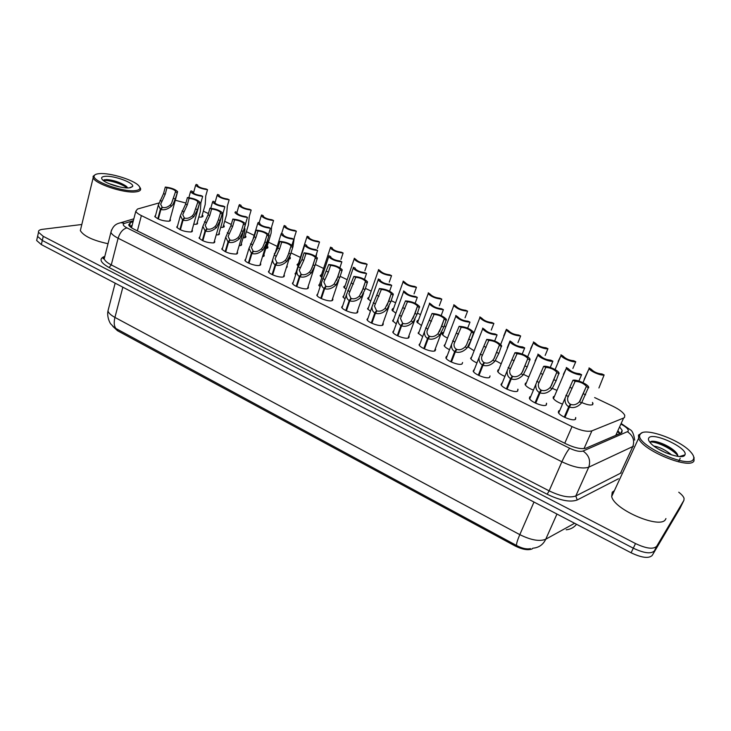 <?xml version="1.0" encoding="UTF-8"?>
<svg xmlns="http://www.w3.org/2000/svg" width="731" height="731" viewBox="0 0 731 731"><rect width="100%" height="100%" fill="white"/><g stroke="black" fill="none" stroke-linecap="round" stroke-linejoin="round"><path stroke-width="1.1" d="M170.076 219.373L170.442 219.93L168.925 221.237C162.584 221.045 157.859 219.446 154.771 216.431L155.612 215.261M192.07 230.091L192.436 230.649L191.001 231.983C184.651 231.846 179.89 230.21 176.71 227.103L177.569 225.888M214.448 241.002L214.813 241.568L213.47 242.92C207.111 242.829 202.304 241.166 199.042 237.95L199.919 236.698M237.237 252.104L237.593 252.67L236.332 254.059C229.982 254.004 225.121 252.323 221.758 248.997L222.663 247.699M260.428 263.416L260.784 263.992L259.606 265.39C256.06 266.376 245.534 262.685 244.885 260.227L245.817 258.893M284.048 274.929L284.396 275.505L283.308 276.93C279.845 278.008 269.099 274.207 268.423 271.667L269.392 270.278M308.098 286.662L308.445 287.246L307.44 288.672C304.069 289.851 293.094 285.94 292.391 283.308L293.387 281.883M332.596 298.613L332.943 299.198L332.02 300.642C328.74 301.921 317.537 297.882 316.797 295.16L317.83 293.688M357.55 310.794L357.898 311.379L357.066 312.831C353.877 314.211 342.419 310.054 341.651 307.239L342.72 305.713M382.98 323.203L382.578 325.249C379.49 326.748 367.775 322.444 366.971 319.529L368.077 317.958M408.894 335.849L408.574 337.914C405.604 339.522 393.607 335.063 392.775 332.048L393.918 330.439M435.31 348.751L435.064 350.807C432.222 352.543 419.923 347.929 419.064 344.813L420.243 343.15M462.01 363.992L462.586 362.503L462.074 363.956C459.36 365.82 446.751 361.041 445.855 357.806L446.413 356.335M489.441 377.461L490.053 375.926L489.615 377.37C487.038 379.371 474.099 374.4 473.158 371.056L474.337 369.338M517.85 389.184L517.694 391.039C515.273 393.187 501.978 388.024 501 384.561L502.133 382.816M546.459 403.22L546.34 404.983C544.083 407.286 530.404 401.913 529.39 398.331L529.728 396.896L530.487 396.567M575.653 417.529L575.562 419.21C573.479 421.677 559.398 416.076 558.347 412.366L558.612 410.959L559.407 410.584M197.251 222.48L197.608 223.019L196.237 224.262L193.706 224.243M219.081 233.025L219.437 233.573L218.14 234.843L216.212 234.898M241.285 243.761L241.641 244.318L240.426 245.598L239.138 245.698M263.882 254.69L264.229 255.247L262.511 256.636M271.749 262.685L272.124 261.46M295.68 274.71L295.022 273.796L295.973 272.471M320.114 286.753L318.762 285.236L319.749 283.866M345.023 298.942L342.94 296.877L343.954 295.47M370.407 311.315L367.547 308.729L368.588 307.276M396.275 323.879L392.602 320.79L393.689 319.301M422.655 336.662L418.123 333.08L419.247 331.545M449.538 349.674C446.54 348.248 444.731 346.887 444.119 345.589L445.28 344.018M476.877 362.878C473.423 361.324 471.331 359.807 470.6 358.327L471.797 356.719M504.765 376.328C500.836 374.665 498.441 372.993 497.583 371.311L497.994 369.959L498.825 369.667M533.21 390.034C528.805 388.271 526.101 386.434 525.086 384.543L525.425 383.199L526.366 382.861M562.24 403.996C557.351 402.151 554.308 400.159 553.12 398.02L553.394 396.705L554.445 396.312M202.249 214.978L202.99 215.892L201.592 217.125L198.777 217.07M223.549 225.194L224.289 226.117L222.964 227.368L220.716 227.387M245.214 235.574L245.945 236.506L244.702 237.785L243.048 237.867M267.244 246.137L267.975 247.087L266.815 248.376L265.792 248.476M289.723 256.946L290.39 257.842L289.01 259.203M274.646 254.379L274.308 253.821L275.331 252.533M298.065 265.929L297.024 264.686L298.513 263.27M321.841 277.497L320.141 275.724L321.658 274.28M346.065 289.229L343.652 286.963L345.215 285.483M370.727 301.135L367.592 298.394L369.182 296.877M395.855 313.243L391.944 310.026L392.684 308.665L393.58 308.473M421.458 325.551L416.734 321.868L417.401 320.507L418.415 320.279M447.536 338.069C444.448 336.607 442.602 335.227 441.981 333.921L442.566 332.559L443.699 332.294M474.108 350.798L468.105 346.905M501.201 363.764L495.664 360.73M528.805 376.958L523.862 374.555M556.958 390.391L552.682 388.526M592.494 402.415L592.814 404.526C590.94 405.55 587.386 404.937 582.123 402.69M158.728 203.026L137.492 209.039L135.802 211.259C136.377 212.584 138.241 214.028 141.375 215.59L572.026 426.593C580.834 430.641 587.468 432.058 591.918 430.842L623.616 418.031L624.512 417.456L624.767 415.354C623.351 412.494 619.431 409.479 612.998 406.308L594.632 397.554M112.821 326.355L117.481 330.704L514.935 545.865C522.354 549.566 528.129 550.571 532.278 548.862L532.515 548.314M185.912 203.035L175.276 200.248M445.819 326.675L444.22 325.907M420.499 314.613L417.456 313.16M395.617 302.762L391.204 300.651M371.184 291.121L365.436 288.38M347.17 279.681L340.153 276.336M323.577 268.441L315.335 264.512M300.395 257.394L291.102 252.972M277.241 246.374L268.46 242.189M254.16 235.373L246.384 231.672M231.27 224.472L224.673 221.329M208.408 213.58L203.328 211.158M286.908 265.846L287.228 266.367L286.342 267.647M678.752 492.219C681.694 494.476 683.467 496.504 684.061 498.314L683.933 500.278L656.685 546.267C653.359 549.529 646.305 548.634 635.513 543.562L43.257 236.341L42.297 240.472L37.583 236.405L37.966 234.724L37.583 236.405L42.297 240.472L633.293 548.186L42.297 240.472L41.347 244.593L36.641 240.499L37.025 238.818M656.685 546.267L654.446 550.836C651.12 554.144 644.066 553.257 633.293 548.186C644.066 553.257 651.12 554.144 654.446 550.836L681.904 504.427L652.226 555.396C648.881 558.731 641.836 557.863 631.091 552.791L41.347 244.593M114.091 327.515L516.589 545.509C521.952 548.387 526.576 549.438 530.45 548.643M680.013 508.283L652.226 555.396M133.088 221.74L130.41 222.553L128.674 224.892C129.241 226.244 131.068 227.716 134.184 229.287L566.251 443.982C575.041 448.066 581.675 449.437 586.152 448.112L620.975 433.117L621.871 432.514L622.145 430.367L619.998 427.416M618.28 431.199L620.098 433.492M43.257 236.341L38.524 232.284C38.113 230.731 39.419 229.744 42.444 229.333L81.826 224.49M129.588 226.217L132.128 225.431M598.917 387.987L604.126 374.957C601.156 375.999 589.999 371.229 589.113 368.543L584.124 379.407M604.126 374.957L601.997 373.97C597.492 373.596 593.892 372.015 591.205 369.219L589.012 367.903M578.87 381.034L581.611 374.692C578.486 375.734 567.32 370.982 566.397 368.223L553.458 398.633M563.373 374.382L566.397 368.223M581.611 374.692L579.455 373.678C574.858 373.322 571.213 371.723 568.526 368.89L566.297 367.483M564.241 417.136L568.745 406.728C565.913 405.056 564.688 402.187 565.072 398.148L572.949 380.257C576.211 379.161 587.578 384.031 588.619 386.991L581.602 402.863C577.819 407.039 573.771 408.437 569.44 407.066L564.944 417.474M569.44 407.066L570.874 404.444C573.826 405.413 576.668 404.535 579.4 401.803L586.417 386.288L579.966 401.1M586.417 386.288C583.621 383.291 579.866 381.628 575.151 381.299L567.667 397.892C567.375 400.844 568.27 402.945 570.354 404.197L564.67 417.346M568.745 406.728L570.354 404.197M588.738 387.741L586.518 386.69M575.151 381.299L572.949 380.257M572.885 368.451L575.763 361.708C572.702 362.658 561.883 358.071 561.024 355.476L555.085 369.557M558.109 361.507L561.024 355.476M575.763 361.708L573.68 360.739C569.202 360.356 565.675 358.811 563.089 356.125L560.942 354.791M545.162 355.421L547.948 348.714C544.796 349.564 534.288 345.16 533.466 342.647L527.663 356.783M530.669 348.605L533.466 342.647M547.948 348.714L545.902 347.764C541.452 347.353 537.989 345.864 535.512 343.278L533.411 341.925M517.959 342.638L520.655 335.968C514.688 335.593 509.946 333.619 506.409 330.056L500.68 344.429M520.655 335.968L518.654 335.026C514.231 334.606 510.823 333.153 508.438 330.659L506.382 329.297L506.409 330.056M506.327 329.443L503.732 335.949M491.259 330.092L493.873 323.449C487.933 323.047 483.264 321.128 479.865 317.693L468.397 347.234M493.873 323.449L491.899 322.535C487.513 322.097 484.169 320.681 481.875 318.277L479.865 316.907L479.865 317.693M550.269 367.41L552.883 361.169C549.657 362.11 538.829 357.55 537.943 354.873L525.425 385.146M535.037 360.959L537.943 354.873M552.883 361.169L550.772 360.173C546.203 359.798 542.63 358.254 540.045 355.522L537.87 354.106M522.208 354.051L524.712 347.91C521.404 348.76 510.887 344.365 510.028 341.788L497.921 371.915M524.712 347.91L522.647 346.933C518.105 346.54 514.597 345.032 512.12 342.41L509.991 340.984L510.028 341.788M509.946 341.103L507.25 347.81M494.677 340.975L497.08 334.908C490.985 334.542 486.179 332.559 482.652 328.95L470.938 358.921M497.08 334.908L495.051 333.948C490.547 333.537 487.102 332.075 484.717 329.553L482.643 328.109L482.652 328.95M694.048 457.378L694.002 460.859C690.183 470.143 641.964 450.287 638.647 438.189L638.483 435.091L642.11 432.779M665.959 518.553L665.639 519.193C661.189 529.756 614.232 509.891 611.683 496.523L612.24 492.201L614.387 490.675M640.502 433.867C644.934 427.087 680.716 440.08 690.886 452.187C693.555 455.194 694.386 457.569 693.372 459.306C688.675 469.503 633.923 443.881 640.054 434.579L640.502 433.867M666.078 452.9L658.384 449.044M671.643 454.929C665.493 449.958 659.6 447.006 653.962 446.093M684.764 455.166C682.516 460.21 657.279 451.219 650.435 442.94C648.488 440.738 647.958 439.048 648.854 437.887C652.81 431.564 688.657 448.341 684.92 454.883L684.764 455.166M677.856 456.363C678.002 454.773 676.769 452.845 674.146 450.579C667.056 444.32 653.085 439.578 650.608 441.743L650.06 442.511M678.587 461.873L680.177 458.273M676.769 453.321L675.49 452.151C667.412 445.928 659.7 442.292 652.363 441.259M677.856 455.687C672.356 448.77 655.616 441.095 650.279 442.054M139.758 187.163L140.489 188.342C141.193 190.298 139.539 191.485 135.537 191.906C123.795 193.413 94.601 183.682 93.166 177.77L93.12 176.299L94.966 174.846M99.654 173.622C110.262 172.708 133.554 179.89 138.643 185.61C141.174 188.397 139.968 190.069 135.016 190.636C122.315 192.271 90.882 180.685 94.299 175.659C94.829 174.508 96.611 173.823 99.654 173.622M119.802 186.962L108.855 183.563M129.277 187.876C122.406 188.671 106.004 183.719 102.514 179.78C100.732 177.788 101.646 176.637 105.255 176.317C114.219 175.44 134.723 183.061 132.613 186.506L129.277 187.876M127.669 187.931L125.833 185.921C119.838 182.193 113.415 180.073 106.58 179.561L103.382 180.191M108.024 243.715C92.864 240.435 83.636 236.067 80.337 230.594L80.967 228.017M127.075 187.054C121.437 182.741 108.352 179.141 104.158 179.789M127.112 187.922C121.346 183.344 107.082 179.561 103.455 180.594M465.053 317.775L467.584 311.168C461.663 310.739 457.067 308.866 453.796 305.549L442.694 334.953M467.584 311.168L465.647 310.264C461.288 309.816 457.999 308.436 455.788 306.125L453.832 304.745L453.796 305.549M439.331 305.686L441.78 299.116C435.886 298.65 431.363 296.823 428.202 293.634L417.456 322.892M441.78 299.116L439.879 298.23C435.539 297.764 432.304 296.411 430.175 294.191L428.275 292.811L428.202 293.634M414.066 293.816L416.442 287.274C410.575 286.78 406.116 284.999 403.064 281.919L392.666 311.04M416.442 287.274L414.578 286.406C410.265 285.922 407.076 284.615 405.029 282.468L403.183 281.088L403.064 281.919M467.666 328.155L469.978 322.152C463.911 321.759 459.178 319.822 455.779 316.34L444.457 346.174M469.978 322.152L467.986 321.211C463.509 320.781 460.128 319.356 457.834 316.925L455.815 315.481L455.779 316.34M441.159 315.582L443.388 309.633C437.348 309.213 432.688 307.322 429.417 303.977L418.461 333.665M443.388 309.633L441.433 308.71C436.983 308.272 433.657 306.874 431.445 304.544L429.49 303.091L429.417 303.977M415.144 303.264L417.291 297.353C411.279 296.896 406.692 295.059 403.539 291.833L392.94 321.375M417.291 297.353L415.372 296.448C410.95 295.991 407.679 294.63 405.55 292.382L403.649 290.929L403.539 291.833M389.257 282.157L391.551 275.651C385.712 275.13 381.317 273.385 378.375 270.424L368.305 299.399M391.551 275.651L389.724 274.801C385.438 274.299 382.304 273.019 380.321 270.954L378.539 269.575L378.375 270.424M352.141 264.713L351.41 267.153M364.897 270.708L367.117 264.238C361.297 263.69 356.966 261.981 354.124 259.121L344.383 287.95M367.117 264.238L365.317 263.398C361.059 262.886 357.971 261.634 356.061 259.633L354.325 258.262L354.124 259.121M328.429 253.575L327.963 255.11M340.957 259.459L343.104 253.017C337.311 252.451 333.044 250.779 330.293 248.019L320.863 276.711M343.104 253.017L341.34 252.195C337.11 251.674 334.067 250.45 332.221 248.522L332.294 247.964L330.54 247.151L330.293 248.019M317.446 248.403L319.52 241.998C313.754 241.404 309.542 239.768 306.874 237.1L297.755 265.655M319.52 241.998L317.784 241.193C313.572 240.654 310.574 239.457 308.793 237.593L308.893 237.036L307.175 236.232L306.874 237.1M316.112 256.663L316.697 253.365M292.994 246.347L294.328 237.548L296.338 231.17C290.6 230.548 286.442 228.949 283.866 226.372L281.645 233.509M296.338 231.17L294.639 230.375C290.454 229.826 287.493 228.657 285.766 226.857L285.903 226.29L284.213 225.504L283.866 226.372M285.748 226.802L285.903 226.29M389.596 291.194L391.688 285.3C385.694 284.816 381.171 283.016 378.128 279.909L367.885 309.304M391.688 285.3L389.797 284.414C385.401 283.93 382.185 282.614 380.138 280.448L380.157 279.872L378.292 278.995L378.128 279.909M364.522 279.352L366.542 273.467C360.575 272.946 356.125 271.192 353.183 268.195L343.278 297.453M366.542 273.467L364.696 272.59C360.328 272.096 357.148 270.808 355.175 268.725L355.22 268.14L353.393 267.272L353.183 268.195M326.775 262.347L326.218 264.202M339.888 267.747L341.852 261.844C335.913 261.305 331.527 259.587 328.685 256.7L319.109 285.803M341.852 261.844L340.043 260.994C335.703 260.483 332.578 259.222 330.668 257.211L330.741 256.618L328.941 255.768L328.685 256.7M315.691 256.371L317.62 250.441C311.698 249.865 307.367 248.184 304.626 245.397L295.37 274.363M317.62 250.441L315.829 249.6C311.516 249.079 308.436 247.846 306.591 245.899L306.7 245.296L304.937 244.465L304.626 245.397M306.554 245.771L306.7 245.296M291.916 245.232L293.807 239.229C287.923 238.635 283.646 236.99 280.987 234.304L274.865 254.013M293.807 239.229L292.053 238.407C287.767 237.867 284.734 236.661 282.952 234.788L283.089 234.185L281.353 233.363L280.987 234.304M282.924 234.715L283.089 234.185M266.55 248.421L271.119 233.134L271.621 226.875L273.558 220.534C267.848 219.885 263.736 218.322 261.241 215.828L259.103 222.9M273.558 220.534L271.886 219.748C267.729 219.19 264.814 218.039 263.142 216.303L263.297 215.736L261.634 214.96L261.241 215.828M263.133 216.294L263.297 215.736M244.547 237.803L248.403 224.892L249.289 216.376L251.172 210.071C245.479 209.404 241.422 207.869 239 205.457L236.945 212.465M251.172 210.071L249.527 209.304C245.388 208.728 242.509 207.604 240.892 205.932L241.084 205.356L239.448 204.598L239 205.457M240.91 205.959L241.084 205.356M222.918 227.378L226.619 214.64L227.341 206.069L229.159 199.791C223.494 199.106 219.483 197.598 217.134 195.259L214.887 203.136M229.159 199.791L227.542 199.033C223.43 198.448 220.588 197.343 219.017 195.725L219.245 195.15L217.637 194.4L217.134 195.259M219.053 195.798L219.245 195.15M201.646 217.116L205.192 204.561L205.758 195.926L207.522 189.676C201.875 188.973 197.909 187.492 195.634 185.235L193.423 193.194M207.522 189.676L205.923 188.936C201.838 188.342 199.033 187.255 197.507 185.692L197.763 185.117L196.182 184.386L195.634 185.235M197.571 185.811L197.763 185.117M268.542 234.34L270.424 228.227C264.558 227.606 260.337 225.998 257.769 223.394L252.716 240.152M270.424 228.227L268.697 227.414C264.43 226.866 261.442 225.687 259.715 223.878L259.889 223.266L258.18 222.462L257.769 223.394M263.334 256.49L267.363 243.341L267.82 239.622M259.706 223.85L259.889 223.266M245.543 223.777L247.444 217.409C241.605 216.769 237.438 215.188 234.953 212.675L235.419 211.752L237.091 212.538L236.89 213.15C238.562 214.896 241.513 216.047 245.753 216.614L247.444 217.409M240.764 245.525L244.629 232.568L244.976 228.766M236.908 213.178L237.091 212.538M218.587 234.742L222.279 221.977L223.01 213.214L224.865 206.782C219.053 206.115 214.941 204.57 212.529 202.14L210.784 208.244M224.865 206.782L223.202 205.996C218.989 205.429 216.074 204.296 214.457 202.606L214.695 201.994L213.05 201.217L212.529 202.14M214.503 202.688L214.695 201.994M196.785 224.152L200.321 211.561L200.879 202.743L202.679 196.337C196.886 195.652 192.82 194.135 190.48 191.787L188.863 197.644M202.679 196.337L201.043 195.57C196.849 194.985 193.971 193.879 192.408 192.244L192.682 191.632L191.065 190.873L190.48 191.787M192.481 192.363L192.682 191.632M535.019 402.872L539.368 392.52C536.673 390.93 535.494 388.207 535.832 384.342L543.636 366.368C546.998 365.381 558.018 370.05 559.014 372.911L556.127 380.741L552.115 388.7C548.323 392.812 544.303 394.192 540.054 392.858L535.704 403.21M540.054 392.858L541.497 390.272C544.403 391.222 547.227 390.354 549.959 387.668L551.402 385.584L556.839 372.225L550.726 386.699M556.839 372.225C554.162 369.356 550.48 367.739 545.792 367.391L538.4 384.013C538.144 386.836 539.012 388.846 540.995 390.025L535.503 403.11M539.368 392.52L540.995 390.025M559.114 373.705L556.931 372.673M545.792 367.391L543.636 366.368M506.382 388.901L510.576 378.594C508.008 377.086 506.866 374.491 507.177 370.791L514.907 352.753C518.361 351.867 529.043 356.353 530.012 359.104L527.197 366.953L523.222 374.829C519.412 378.868 515.428 380.239 511.252 378.923L507.049 389.221M511.252 378.923L512.714 376.374C515.565 377.315 518.361 376.456 521.102 373.806L522.546 371.75L527.855 358.446L522.062 372.563M527.855 358.446C525.287 355.695 521.678 354.124 517.027 353.758L509.726 370.407C509.489 373.112 510.329 375.021 512.221 376.136L506.921 389.157M510.576 378.594L512.221 376.136M530.076 359.944L527.946 358.93M517.027 353.758L514.907 352.753M478.302 375.195L482.359 364.943C479.901 363.517 478.805 361.032 479.079 357.505L486.745 339.403C492.996 339.732 497.948 341.797 501.585 345.58L498.834 353.42L494.887 361.224C491.077 365.198 487.12 366.551 483.017 365.262L478.96 375.515M483.017 365.262L484.498 362.759C487.303 363.672 490.072 362.832 492.813 360.228L494.266 358.199L499.456 344.95L493.973 358.683M499.456 344.95C496.989 342.3 493.443 340.774 488.82 340.39L481.61 357.066C481.4 359.643 482.204 361.461 484.013 362.53L478.887 375.478M482.359 364.943L484.013 362.53M501.621 346.448L499.529 345.461M488.82 340.39L486.745 339.403M454.682 351.556C452.343 350.204 451.292 347.837 451.53 344.456L459.132 326.318C465.355 326.684 470.216 328.685 473.715 332.331L471.02 340.162L467.118 347.883C463.29 351.803 459.36 353.128 455.331 351.876L451.411 362.064L456.363 349.18L454.682 351.556L450.771 361.754M455.331 351.876L456.838 349.409C459.589 350.304 462.339 349.473 465.08 346.905L466.533 344.904L471.605 331.719L466.442 345.059M471.605 331.719C469.238 329.169 465.757 327.689 461.17 327.278L454.042 343.972C453.86 346.43 454.627 348.175 456.363 349.18M473.715 333.226L471.669 332.258M461.17 327.278L459.132 326.318M423.77 348.577L427.553 338.435C425.314 337.146 424.3 334.889 424.51 331.664L432.048 313.48C438.244 313.882 443.032 315.838 446.394 319.337L443.754 327.159L439.879 334.798C436.051 338.663 432.149 339.97 428.183 338.736L424.4 348.888M428.183 338.736L429.7 336.315C432.414 337.192 435.137 336.37 437.878 333.839L441.752 326.2L444.302 318.743L439.441 331.682M444.302 318.743C442.027 316.295 438.609 314.851 434.05 314.421L427.005 331.116C426.84 333.473 427.589 335.136 429.234 336.096L428.348 338.49M427.553 338.435L429.234 336.096M446.358 320.26L444.338 319.301M434.05 314.421L432.048 313.48M397.28 335.657L400.935 325.56C398.797 324.336 397.819 322.179 398.002 319.1L405.486 300.889C411.654 301.327 416.359 303.228 419.603 306.591L417.008 314.403L413.161 321.969C409.323 325.77 405.458 327.068 401.557 325.862L397.902 335.949M401.557 325.862L403.092 323.477C405.751 324.336 408.455 323.513 411.206 321.028L415.034 313.462L417.529 306.015L412.96 318.533M417.529 306.015C415.336 303.667 411.973 302.269 407.441 301.812L400.478 318.506L402.635 323.257L401.858 325.386M400.935 325.56L402.635 323.257M419.512 307.541L417.547 306.6M407.441 301.812L405.486 300.889M371.293 322.974L374.829 312.932C372.783 311.762 371.841 309.706 371.997 306.755L379.426 288.535C385.566 289.001 390.199 290.856 393.324 294.1L390.765 301.885L386.955 309.377C383.108 313.124 379.27 314.412 375.432 313.224L371.905 323.266M375.432 313.224L376.986 310.876C379.599 311.717 382.286 310.913 385.036 308.455L388.837 300.971L391.259 293.542L386.982 305.604M391.259 293.542C389.157 291.276 385.849 289.915 381.344 289.449L374.455 306.125L376.538 310.657L375.862 312.585M374.829 312.932L376.538 310.657M393.187 295.059L391.249 294.145M381.344 289.449L379.426 288.535M345.8 310.529L349.208 300.542C347.252 299.427 346.339 297.462 346.476 294.648L353.85 276.419C359.963 276.912 364.522 278.721 367.538 281.846L365.016 289.604L361.233 297.033C357.386 300.724 353.576 301.985 349.802 300.825L346.403 310.812M349.802 300.825L351.364 298.513C353.941 299.335 356.6 298.54 359.35 296.119L363.124 288.708L365.491 281.298L361.507 292.884M365.491 281.298C363.462 279.123 360.209 277.789 355.732 277.305L348.925 293.972L350.926 298.303L350.332 300.048M349.208 300.542L350.926 298.303M367.355 282.815L365.454 281.919M355.732 277.305L353.85 276.419M320.772 298.321L324.061 288.38C322.197 287.32 321.32 285.437 321.43 282.751L328.749 264.521C334.835 265.051 339.33 266.815 342.236 269.821L339.741 277.561L335.995 284.907C332.148 288.544 328.365 289.796 324.655 288.663L321.366 298.595M324.655 288.663L326.227 286.378C328.758 287.192 331.399 286.397 334.149 284.021L337.886 276.674L340.207 269.291L336.516 280.348M340.207 269.291C338.252 267.19 335.045 265.892 330.604 265.399L328.374 272.133L323.86 282.038L325.798 286.177L325.268 287.776M324.061 288.38L325.798 286.177M342.007 270.799L340.143 269.922M330.604 265.399L328.749 264.521M296.21 286.333L299.39 276.437C297.599 275.432 296.749 273.632 296.85 271.064L298.239 266.769L301.967 259.542L304.114 252.844C310.172 253.401 314.604 255.128 317.409 258.025L314.942 265.728L311.223 273.01C307.367 276.592 303.612 277.835 299.966 276.72L296.786 286.607M299.966 276.72L301.547 274.472C304.041 275.267 306.664 274.481 309.405 272.133L310.867 270.287L313.115 264.86L315.39 257.504L311.991 267.994M315.39 257.504C313.498 255.484 310.346 254.214 305.933 253.703L303.776 260.41L299.262 270.324L301.126 274.271L300.651 275.742M299.39 276.437L301.126 274.271M317.126 259.012L315.299 258.144M305.933 253.703L304.114 252.844M272.096 274.554L275.158 264.723C273.449 263.754 272.626 262.045 272.709 259.587L274.152 255.201L277.853 248.047L279.927 241.376C285.958 241.961 290.326 243.651 293.04 246.448L290.591 254.114L286.908 261.332C283.043 264.86 279.324 266.084 275.724 264.997L272.663 274.829M275.724 264.997L277.323 262.785C279.772 263.562 282.376 262.785 285.117 260.474L286.579 258.646L288.8 253.264L291.029 245.936L287.932 255.777M291.029 245.936C289.211 243.99 286.104 242.747 281.709 242.226L279.626 248.887L275.112 258.811L276.912 262.584L276.482 263.955M275.158 264.723L276.912 262.584M292.702 247.434L290.911 246.585M281.709 242.226L279.927 241.376M248.412 263.005L251.373 253.209L249.006 248.302L254.178 236.753L256.179 230.119C262.182 230.731 266.495 232.385 269.118 235.08L266.678 242.719L263.023 249.856C259.167 253.346 255.466 254.552 251.93 253.483L248.969 263.261M251.93 253.483L253.538 251.3C255.951 252.067 258.527 251.3 261.278 249.015L262.731 247.215L264.924 241.879L267.117 234.587L264.357 243.615M267.117 234.587C265.353 232.705 262.292 231.489 257.924 230.95L255.914 237.584L251.391 247.498L253.127 251.108L252.743 252.378M251.373 253.209L253.127 251.108M268.725 236.067L266.961 235.227M257.924 230.95L256.179 230.119M225.157 251.647L228.017 241.915L225.724 237.219L230.914 225.66L232.851 219.062C238.827 219.702 243.085 221.319 245.625 223.924L243.204 231.517L239.576 238.598C235.711 242.034 232.038 243.231 228.556 242.18L225.705 251.912M228.556 242.18L230.174 240.033C232.549 240.773 235.108 240.024 237.858 237.767L239.311 235.994L241.477 230.694L243.633 223.43L243.441 224.079L245.168 224.901M243.633 223.43C241.924 221.621 238.909 220.433 234.569 219.876L232.632 226.482L228.099 236.387L229.772 239.832L229.424 241.029M228.017 241.915L229.772 239.832M234.569 219.876L232.851 219.062M202.313 240.499L205.064 230.813L202.862 226.327L208.07 214.768L209.934 208.207C215.892 208.865 220.095 210.455 222.544 212.968L220.141 220.524L216.54 227.533C212.675 230.923 209.029 232.102 205.603 231.078L202.843 240.755M205.603 231.078L207.229 228.958C209.569 229.689 212.109 228.94 214.85 226.72L216.303 224.965L218.441 219.711L220.387 213.105M220.57 212.483C218.916 210.738 215.937 209.578 211.624 209.002L209.751 215.572L205.219 225.468L206.836 228.766L206.517 229.881M205.064 230.813L206.836 228.766M222.041 213.936L220.342 213.132M211.624 209.002L209.934 208.207M179.872 229.552L182.531 219.912L180.393 215.608L185.628 204.059L187.428 197.534C193.349 198.22 197.507 199.773 199.883 202.204L197.48 209.715L193.916 216.668C190.051 220.013 186.432 221.173 183.061 220.168L180.393 229.799M183.061 220.168L184.687 218.076C186.99 218.797 189.512 218.057 192.253 215.873L193.706 214.137L197.745 202.323M197.909 201.729C196.319 200.038 193.377 198.905 189.082 198.32L187.282 204.854L182.741 214.731L184.303 217.893L184.011 218.944M182.531 219.912L184.303 217.893M199.316 203.172L197.644 202.377M189.082 198.32L187.428 197.534M157.814 218.788L160.381 209.203L158.325 205.082L163.57 193.541L165.307 187.054C171.209 187.757 175.312 189.283 177.615 191.632L175.221 199.106L173.092 204.251L171.684 205.987C167.819 209.285 164.228 210.446 160.902 209.45L158.335 219.035M160.902 209.45L162.547 207.394C164.813 208.097 167.317 207.366 170.049 205.21L171.502 203.492L175.504 191.732M175.65 191.166C174.106 189.53 171.2 188.415 166.942 187.821L165.197 194.318L160.656 204.187L162.163 207.211L161.898 208.198M160.381 209.203L162.163 207.211M176.993 192.591L175.349 191.814M166.942 187.821L165.307 187.054M615.758 435.365L623.616 418.031M514.935 545.865L515.382 544.842M117.481 330.704L117.737 329.745M616.918 434.205L617.403 434.662M584.023 448.606L591.918 430.842M564.761 443.242L572.026 426.593M137.373 230.868L141.375 215.59M576.531 524.282C573.881 527.563 570.436 529.399 566.196 529.783M116.43 329.051C114.118 326.748 113.625 322.874 114.931 317.418L519.814 534.644C517.32 540.483 516.241 544.102 516.589 545.509M108.681 308.199L107.96 310.949C108.599 313.069 110.92 315.216 114.931 317.418L122.854 287.192M533.986 502.042L519.814 534.644C530.998 540.182 539.652 541.708 545.755 539.222C543.151 544.641 538.948 547.62 533.127 548.177M556.958 514.048L545.755 539.222L574.612 523.268M679.876 508.557L683.933 500.278M631.091 552.791L635.513 543.562M133.353 220.689L124.48 223.366C122.241 224.289 123.064 225.788 126.938 227.88L569.687 448.277C575.58 451.018 580.039 451.941 583.055 451.036L628.066 431.381C628.943 429.636 626.723 427.279 621.396 424.336M618.453 478.75L577.216 499.977C570.381 502.489 560.366 500.58 547.181 494.257L109.065 267.519C100.476 262.648 98.776 259.03 103.985 256.663M633.475 446.221L588.729 467.191L575.809 495.965L621.149 472.911M583.055 451.036C588.994 455.239 590.876 460.621 588.729 467.191C582.708 469.147 573.753 467.347 561.883 461.773L549.136 490.848C560.851 496.45 569.741 498.158 575.809 495.965L577.216 499.977M627.49 431.783C633.073 435.594 634.837 440.546 632.781 446.632L620.445 473.359M569.687 448.277C567.439 450.808 564.835 455.303 561.883 461.773L118.111 238.224L111.276 264.905L549.136 490.848L547.181 494.257M126.938 227.88C122.927 228.977 119.985 232.421 118.111 238.224C114.036 236.131 111.633 234.167 110.902 232.33L111.56 229.936M104.816 256.353L104.186 258.847C104.88 260.766 107.247 262.795 111.276 264.905L109.065 267.519M133.837 218.825L120.917 222.681L124.48 223.366M618.015 431.783L619.459 432.524M129.853 226.473L132.028 225.797M129.488 226.107L130.41 222.553M572.108 388.362L569.915 387.32M568.033 396.348L565.849 395.297M581.602 402.863L579.4 401.803M585.65 394.822L583.429 393.771M542.859 374.418L540.702 373.395M538.82 382.322L536.682 381.29M552.115 388.7L549.959 387.668M556.127 380.741L553.961 379.709M514.185 360.748L512.075 359.743M510.183 368.561L508.091 367.556M523.222 374.829L521.102 373.806M527.197 366.953L525.068 365.939M486.078 347.344L484.013 346.357M482.113 355.083L480.057 354.096M494.887 361.224L492.813 360.228M498.834 353.42L496.751 352.433M458.52 334.195L456.491 333.235M454.581 341.861L452.571 340.893M467.118 347.883L465.08 346.905M471.02 340.162L468.982 339.184M431.491 321.311L429.499 320.361M427.589 328.895L425.606 327.945M439.879 334.798L437.878 333.839M443.754 327.159L441.752 326.2M404.974 308.665L403.019 307.733M401.109 316.176L399.163 315.244M413.161 321.969L411.206 321.028M417.008 314.403L415.034 313.462M378.96 296.256L377.041 295.342M375.122 303.694L373.221 302.78M386.955 309.377L385.036 308.455M390.765 301.885L388.837 300.971M353.429 284.085L351.547 283.189M349.628 291.45L347.755 290.554M361.233 297.033L359.35 296.119M365.016 289.604L363.124 288.708M328.374 272.133L326.529 271.256M324.601 279.434L322.773 278.557M335.995 284.907L334.149 284.021M339.741 277.561L337.886 276.674M303.776 260.41L301.967 259.542M300.039 267.637L298.239 266.769M311.223 273.01L309.405 272.133M314.942 265.728L313.115 264.86M279.626 248.887L277.853 248.047M275.925 256.051L274.152 255.201M286.908 261.332L285.117 260.474M290.591 254.114L288.8 253.264M255.914 237.584L254.178 236.753M252.241 244.684L250.505 243.843M263.023 249.856L261.278 249.015M266.678 242.719L264.924 241.879M232.632 226.482L230.914 225.66M228.986 233.509L227.277 232.686M239.576 238.598L237.858 237.767M243.204 231.517L241.477 230.694M209.751 215.572L208.07 214.768M206.133 222.535L204.461 221.731M216.54 227.533L214.85 226.72M220.141 220.524L218.441 219.711M187.282 204.854L185.628 204.059M183.691 211.752L182.046 210.967M193.916 216.668L192.253 215.873M197.48 209.715L195.817 208.92M165.197 194.318L163.57 193.541M161.633 201.162L160.016 200.385M171.684 205.987L170.049 205.21M175.221 199.106L173.585 198.32M619.65 433.684L617.96 431.902M131.516 227.77L135.802 211.259M593.015 403.274L592.338 404.81M290.39 257.842L290.07 258.856M267.975 247.087L267.683 248.056M245.945 236.506L245.671 237.438M224.289 226.117L224.033 227.003M202.99 215.892L202.752 216.751M287.228 266.367L286.899 267.4M264.229 255.247L263.928 256.234M241.641 244.318L241.358 245.26M219.437 233.573L219.172 234.477M197.608 223.019L197.37 223.878M575.79 417.83L575.059 419.512M546.633 403.576L545.947 405.212M518.06 389.614L517.411 391.195M435.658 349.354L435.119 350.779M409.241 336.452L408.739 337.832M383.327 323.796L382.852 325.121M357.898 311.379L357.459 312.658M332.943 299.198L332.532 300.423M308.445 287.246L308.062 288.416M284.396 275.505L284.048 276.629M260.784 263.992L260.455 265.061M237.593 252.67L237.292 253.694M214.813 241.568L214.53 242.537M192.436 230.649L192.171 231.581M170.442 219.93L170.204 220.817M114.804 328.082L110.838 324.007C110.482 324.061 106.653 317.364 107.96 310.949L115.16 283.171M36.641 240.499L38.524 232.284M620.866 433.163L622.145 430.367M634.7 440.099C633.804 434.196 632.324 430.742 630.25 429.746L621.624 423.825M120.917 222.681C117.481 223.549 113.223 224.49 110.902 232.33L104.186 258.847L103.455 258.792C102.715 258.646 103.117 258.034 104.67 256.946M589.113 368.543L582.982 382.688M565.072 398.148L558.694 413.006M679.538 456.528L684.92 454.883M640.054 434.579L638.483 435.091M638.647 438.189L611.683 496.523M674.146 450.579L675.49 452.151M130.282 187.748L132.613 186.506M94.299 175.659L93.12 176.299M93.166 177.77L80.337 230.594M125.833 185.921L126.911 186.871M535.832 384.342L529.737 398.952M507.177 370.791L501.347 385.182M479.079 357.505L473.505 371.677M451.53 344.456L446.193 358.418M441.405 332.578L434.461 351.017M424.51 331.664L419.402 345.416M414.97 319.255L408.081 338.069M398.002 319.1L393.123 332.651M389.047 306.134L382.212 325.368M371.997 306.755L367.327 320.123M363.627 293.177L356.819 312.905M346.476 294.648L342.007 307.824M338.727 280.311L331.901 300.679M321.43 282.751L317.144 295.753M314.367 267.391L307.44 288.681M296.85 271.064L292.747 283.893M292.738 247.416L283.427 276.894M272.709 259.587L268.78 272.252M268.834 236.003L259.843 265.326M249.006 248.302L245.241 260.803M245.36 224.801L236.68 253.968M225.724 237.219L222.123 249.563M222.306 213.808L213.927 242.82M202.862 226.327L199.399 238.516M199.664 203.008L191.568 231.864M180.393 215.608L177.085 227.67M177.414 192.399L169.61 221.1M158.325 205.082L155.146 216.997"/></g></svg>
